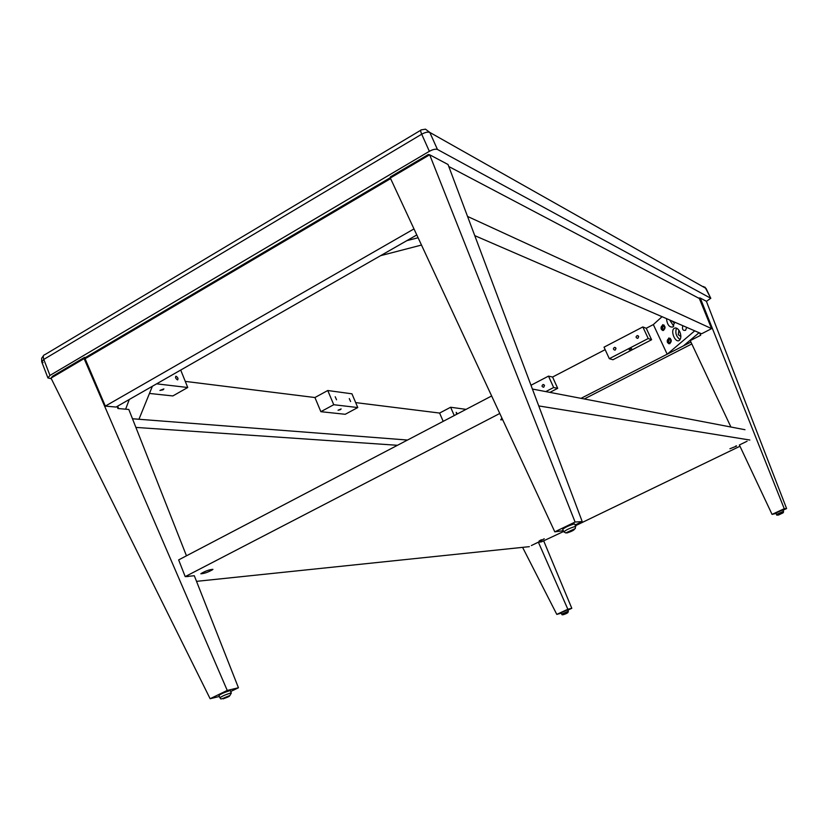 <?xml version="1.0" encoding="UTF-8"?>
<svg xmlns="http://www.w3.org/2000/svg" width="828" height="828" viewBox="0 0 828 828"><rect width="100%" height="100%" fill="white"/><g stroke="black" fill="none" stroke-linecap="round" stroke-linejoin="round"><path stroke-width="1.24" d="M340.349 409.674L338.052 410.243L341.136 408.928L340.349 409.674M336.541 399.779L335.205 396.757L336.541 399.779M350.596 401.539L349.281 398.568L350.596 401.539M333.736 404.716L320.86 411.692L314.93 397.533L327.764 390.516L333.736 404.716L357.768 407.552L351.952 393.817L327.764 390.516M320.86 411.692L345.235 414.29L357.768 407.552M456.663 414.29L456.207 412.365L457.408 413.896M443.197 421.338L439.606 413.058L450.629 407.252L454.251 415.552M466.081 409.363L450.629 407.252M163.085 389.802L159.939 390.433L163.882 388.901L163.085 389.802M177.523 379.876C175.65 378.603 175.122 377.382 175.919 376.202C177.844 377.351 178.413 378.572 177.637 379.886L177.523 379.876M149.464 393.445L172.855 395.939L187.739 387.504L180.897 370.52L180.1 370.406M156.637 383.84L187.739 387.504M474.765 235.638L701.554 333.787L711.614 328.633L467.541 216.429M448.786 166.521L699.35 298.504L711.614 328.633M407.511 440.041L132.48 418.761L138.959 419.258L152.383 386.272L129.292 399.479L125.628 409.187M397.471 445.288L135.885 427.414M439.606 413.058L355.678 402.605M314.93 397.533L185.275 381.387M416.794 234.955L116.055 407.055L105.332 406.113L413.99 228.911M105.332 406.113L85.108 358.741L390.599 178.61M85.108 358.741L85.46 357.52L390.33 177.668M690.904 342.057L581.028 398.34M691.804 343.951L584.299 398.961M667.182 354.208L683.442 345.876L699.08 332.721L694.733 330.838L667.182 354.208L653.333 324.566L646.244 328.261L651.595 339.749L648.231 338.517L642.838 326.936L646.244 328.261M605.164 349.644L552.586 377.03L557.689 388.342L553.642 387.525L548.509 376.119L552.586 377.03M676.507 328.136C674.996 332.815 676.186 336.623 680.078 339.573M678.888 330.206L678.277 334.678L680.854 336.499M679.778 331.749C681.33 335.682 681.175 338.559 679.333 340.37C675.358 343.444 670.038 330.786 674.261 328.292C676.207 327.37 678.049 328.519 679.778 331.749M669.666 319.991L673.754 326.201M671.839 320.933L674.541 323.137M674.499 322.082L672.998 326.988C669.397 327.598 667.223 324.804 666.468 318.604M662.545 330.444L661.241 329.161L662.69 324.69C665.567 326.118 665.784 328.054 663.363 330.507L661.241 329.161C660.661 326.956 661.479 325.601 663.683 325.104L664.087 325.114M664.936 327.246L663.683 326.491C661.945 327.515 661.965 328.447 663.735 329.275L664.936 327.246M664.925 327.236L664.108 329.202M668.796 343.724L667.43 342.399L668.786 337.99C671.725 339.211 672.036 341.136 669.686 343.734L667.43 342.399C666.85 340.277 667.616 338.931 669.728 338.352L670.256 338.352M671.135 340.494L669.811 339.739C668.124 340.857 668.186 341.788 670.007 342.523L671.135 340.494M671.104 340.422L670.318 342.45M653.333 324.566L662.048 316.7M686.681 327.35L685.574 330.3C682.831 330.776 681.91 329.233 682.831 325.683M418.099 237.76L406.858 240.648L380.642 255.655L421.493 245.057M117.659 406.134L118.621 408.577M631.66 348.588L629.187 349.809L631.66 348.588M615.276 349.975L614.821 350.12C613.03 349.395 612.958 348.484 614.604 347.367L616.001 348.35L615.276 349.975M637.953 338.197L637.446 338.341C635.666 337.565 635.625 336.644 637.322 335.568L638.688 336.582L637.953 338.197M642.838 326.936L604.026 347.17L609.315 358.679L612.958 359.735L651.595 339.749M609.315 358.679L648.231 338.517M543.82 387.09L543.478 387.214C541.698 386.635 541.564 385.744 543.064 384.534L544.503 385.444L543.82 387.09M548.509 376.119L530.986 385.258M549.875 392.379L557.689 388.342M545.776 391.592L553.642 387.525M502.679 419.703L500.702 419.837L501.913 418.047M200.925 573.638C205.189 571.113 209.173 569.674 212.899 569.333L212.848 569.519C208.594 572.044 204.609 573.473 200.883 573.814L200.925 573.638M540.063 541.139L544.224 538.759L540.063 541.139M539.038 541.088L541.357 539.732M736.516 446.126L729.923 448.755L736.516 446.126M735.761 446.002L736.465 445.826M188.256 576.495L185.203 576.609L178.641 559.904L491.646 395.97M532.404 389.036L744.972 429.711M563.64 531.452L541.419 541.874M739.973 446.251L575.439 525.749M538.749 405.927L749.847 440.03M185.203 576.609L499.791 413.472M529.34 546.656L196.526 581.349M421.421 129.841C420.345 129.758 420.438 131.217 421.7 134.208C425.178 132.314 427.879 131.714 429.794 132.418L425.488 129.168L421.421 129.841M51.336 378.748L47.931 377.951L49.959 375.426L429.359 151.307C432.858 149.423 435.549 148.812 437.453 149.464L710.745 298.266L706.419 301.382M703.458 286.509L706.17 288.651M43.087 362.581L41.783 361.981L43.791 359.414C42.849 356.578 43.242 354.974 44.981 354.591L420.717 130.265M747.084 441.241L739.373 444.978L772.048 514.385L776.095 513.443M730.917 427.031L690.241 340.629L700.685 335.278L699.588 332.939M692.022 339.718L691.67 338.962M698.356 297.987L700.26 298.039L706.377 301.278L786.6 508.568L784.251 508.713L772.048 514.385M782.998 510.234L786.6 508.568M784.251 508.713L700.26 298.039M541.046 541.916L538.366 542.174L531.359 545.559M522.592 547.36L556.789 614.386L561.374 613.155M567.884 610.122L571.806 608.311L567.842 609.253L556.789 614.386M567.842 609.253L538.366 542.174M571.806 608.311L543.768 541.057M448.031 164.503L582.208 521.578L575.087 522.033L429.67 154.784L448.031 164.503M575.087 522.033L554.812 531.845L563.309 530.707M575.108 525.004L582.208 521.578M428.314 154.515L390.381 176.902L390.319 177.999L429.67 154.784L428.314 154.515M554.812 531.845L390.319 177.999M230.722 691.504L238.443 687.768L194.311 575.729L186.869 576.454M186.466 555.805L128.816 409.467L117.907 408.514L117.1 406.455M84.104 358.607L227.245 690.428L210.126 698.718L51.025 378.117L84.104 358.607L84.508 357.385L85.46 357.52M238.443 687.768L227.245 690.428M84.508 357.385L52.588 376.222L51.025 378.117M210.126 698.718L219.368 696.472M561.777 614.086L561.177 612.72L567.749 609.812L568.35 611.188L561.788 614.097C561.591 615.411 563.62 614.914 567.873 612.637L568.36 611.199M219.875 697.756L218.975 695.468C220.61 694.061 224.109 692.498 229.48 690.759L230.422 690.728M776.56 514.436L775.898 513.029L782.833 509.872L783.505 511.3L776.571 514.457C776.115 516.092 779.314 514.654 783.381 512.522L783.516 511.321M563.775 531.762L562.709 529.351C565.027 527.343 568.908 525.532 574.332 523.917L574.673 524.041M437.453 149.464L429.794 132.418L706.067 288.444L710.745 298.266M49.959 375.426L43.791 359.414L421.7 134.208L429.359 151.307M567.615 612.803C565.638 614.252 560.691 615.473 567.615 612.803M230.401 693.098C225.03 694.847 221.531 696.42 219.896 697.807C221.697 698.573 217.671 700.809 229.925 695.489L231.312 693.015L230.401 693.098M231.333 693.077L230.391 690.676M229.532 695.768C230.07 696.131 227.948 697.155 223.177 698.832C222.618 698.47 224.74 697.445 229.532 695.768M782.843 512.987L778.32 515.088L782.843 512.987M575.439 526.411C570.016 528.036 566.145 529.848 563.816 531.845L565.721 532.942L575.315 528.543L575.439 526.411M575.781 526.546L574.642 523.958M574.435 529.34C573.628 530.417 571.123 531.628 566.921 532.973C567.708 531.907 570.213 530.696 574.435 529.34M675.441 327.919L674.261 328.292M662.69 324.69L663.683 325.104M664.708 326.915L663.683 326.491M668.786 337.99L669.728 338.352M670.918 340.163L669.811 339.739M615.597 347.677L614.604 347.367M638.326 335.94L637.322 335.568M543.975 384.72L543.064 384.534M710.817 298.318L705.021 287.161M43.656 355.388L41.648 358.286L41.7 361.753M47.858 377.754L41.783 361.981"/></g></svg>
